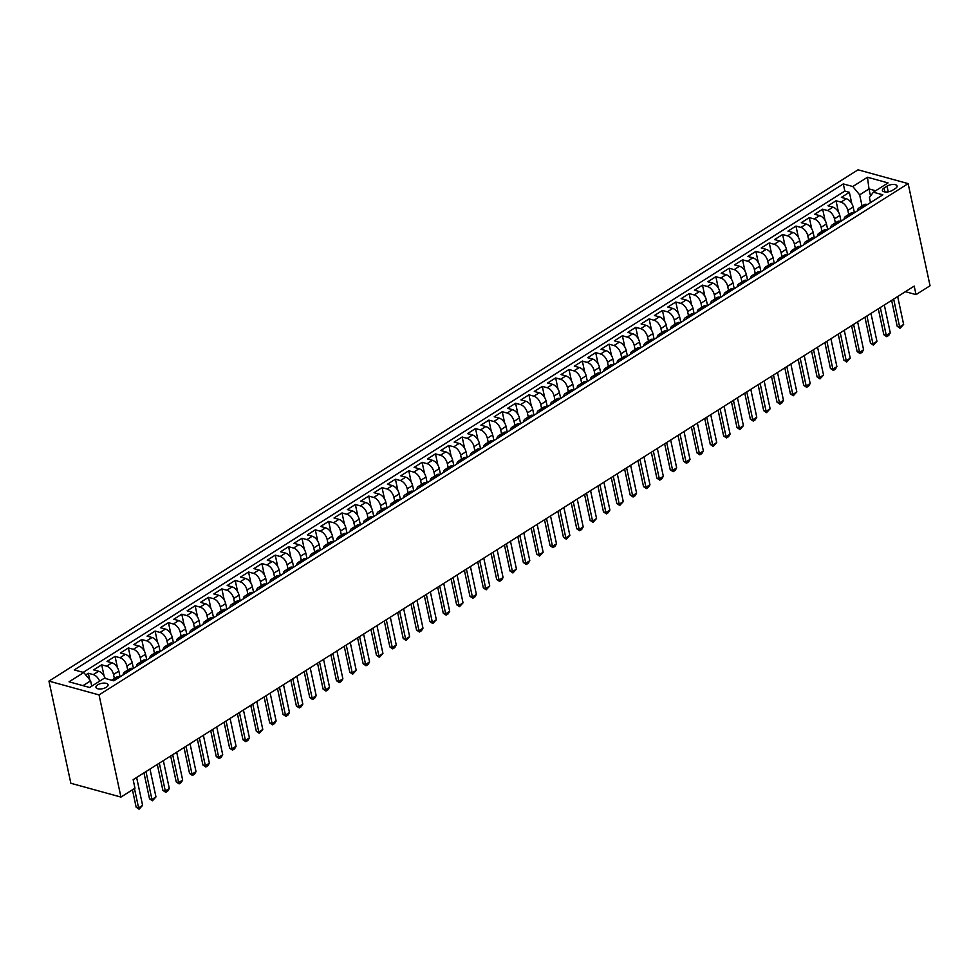 <?xml version="1.0" encoding="UTF-8"?>
<svg xmlns="http://www.w3.org/2000/svg" width="979" height="979" viewBox="0 0 979 979"><rect width="100%" height="100%" fill="white"/><g stroke="black" fill="none" stroke-linecap="round" stroke-linejoin="round"><path stroke-width="1.47" d="M106.344 687.234A6.192 2.717 -12.1 0 0 108.069 684.749A6.192 2.717 -12.1 0 0 104.055 683.097A6.192 2.717 -12.1 0 0 97.68 684.847A6.192 2.717 -12.1 0 0 95.954 687.344A6.192 2.717 -12.1 0 0 99.968 688.996A6.192 2.717 -12.1 0 0 106.344 687.234M99.05 694.919L120.955 797.077L70.855 783.273L48.95 681.115L858.045 169.808L908.145 183.611L99.05 694.919L48.95 681.115M854.41 212.773L853.174 207.046A7.746 4.479 -122.3 0 0 846.297 198.737L841.365 197.379L849.368 192.312L851.767 203.522M848.707 214.474L847.838 210.412A7.746 4.479 -122.3 0 0 840.961 202.115L836.017 200.756L838.416 211.953M836.017 200.756L828.014 205.81L832.945 207.181A7.746 4.479 -122.3 0 1 839.823 215.478L841.059 221.217M827.708 229.649L826.472 223.922A7.746 4.479 -122.3 0 0 819.594 215.613L814.663 214.254L822.666 209.188L825.064 220.397M814.357 238.093L813.121 232.353A7.746 4.479 -122.3 0 0 806.243 224.056L801.299 222.686L809.315 217.632L811.713 228.829M801.006 246.524L799.77 240.797A7.746 4.479 -122.3 0 0 792.892 232.488L787.948 231.13L795.964 226.063L798.362 237.273M787.654 254.968L786.418 249.229A7.746 4.479 -122.3 0 0 779.541 240.932L774.597 239.561L782.613 234.507L785.011 245.705M774.303 263.4L773.067 257.673A7.746 4.479 -122.3 0 0 766.19 249.364L761.246 248.005L769.261 242.939L771.66 254.148M760.952 271.844L759.716 266.104A7.746 4.479 -122.3 0 0 752.839 257.807L747.895 256.437L755.91 251.383L758.309 262.58M747.601 280.275L746.365 274.548A7.746 4.479 -122.3 0 0 739.488 266.239L734.544 264.881L742.559 259.814L744.958 271.024M734.25 288.719L733.014 282.98A7.746 4.479 -122.3 0 0 726.137 274.683L721.193 273.312L729.208 268.258L731.607 279.456M720.899 297.151L719.663 291.412A7.746 4.479 -122.3 0 0 712.785 283.115L707.841 281.756L715.857 276.69L718.256 287.899M707.548 305.595L706.312 299.855A7.746 4.479 -122.3 0 0 699.434 291.558L694.49 290.188L702.506 285.134L704.904 296.331M694.197 314.026L692.961 308.287A7.746 4.479 -122.3 0 0 686.083 299.99L681.139 298.632L689.155 293.565L691.553 304.775M680.846 322.47L679.61 316.731A7.746 4.479 -122.3 0 0 672.732 308.434L667.788 307.063L675.804 302.009L678.202 313.207M667.494 330.902L666.258 325.163A7.746 4.479 -122.3 0 0 659.381 316.866L654.437 315.507L662.453 310.441L664.851 321.65M654.131 339.346L652.907 333.606A7.746 4.479 -122.3 0 0 646.03 325.297L641.086 323.939L649.101 318.885L651.5 330.082M640.78 347.778L639.556 342.038A7.746 4.479 -122.3 0 0 632.679 333.741L627.735 332.383L635.75 327.316L638.149 338.526M627.429 356.221L626.205 350.482A7.746 4.479 -122.3 0 0 619.328 342.173L614.384 340.814L622.399 335.748L624.798 346.958M614.078 364.653L612.854 358.914A7.746 4.479 -122.3 0 0 605.977 350.617L601.033 349.258L609.048 344.192L611.447 355.401M600.727 373.085L599.503 367.358A7.746 4.479 -122.3 0 0 592.625 359.048L587.681 357.69L595.697 352.624L598.096 363.833M587.376 381.529L586.152 375.789A7.746 4.479 -122.3 0 0 579.274 367.492L574.33 366.134L582.346 361.067L584.744 372.277M574.024 389.96L572.801 384.233A7.746 4.479 -122.3 0 0 565.923 375.924L560.979 374.565L568.995 369.499L571.393 380.709M560.673 398.404L559.45 392.665A7.746 4.479 -122.3 0 0 552.572 384.368L547.628 383.009L555.644 377.943L558.042 389.14M547.322 406.836L546.098 401.109A7.746 4.479 -122.3 0 0 539.221 392.799L534.277 391.441L542.293 386.375L544.691 397.584M533.971 415.28L532.747 409.54A7.746 4.479 -122.3 0 0 525.87 401.243L520.926 399.885L528.941 394.818L531.34 406.016M520.62 423.711L519.396 417.984A7.746 4.479 -122.3 0 0 512.519 409.675L507.575 408.316L515.59 403.25L517.989 414.46M507.269 432.155L506.045 426.416A7.746 4.479 -122.3 0 0 499.168 418.119L494.224 416.76L502.239 411.694L504.638 422.891M493.918 440.587L492.694 434.86A7.746 4.479 -122.3 0 0 485.817 426.55L480.873 425.192L488.876 420.126L491.287 431.335M480.567 449.031L479.343 443.291A7.746 4.479 -122.3 0 0 472.465 434.994L467.521 433.624L475.525 428.569L477.936 439.767M467.216 457.462L465.992 451.735A7.746 4.479 -122.3 0 0 459.114 443.426L454.17 442.067L462.174 437.001L464.584 448.211M453.864 465.906L452.641 460.167A7.746 4.479 -122.3 0 0 445.763 451.87L440.819 450.499L448.823 445.445L451.233 456.642M440.513 474.338L439.29 468.611A7.746 4.479 -122.3 0 0 432.412 460.301L427.468 458.943L435.471 453.877L437.882 465.086M427.162 482.782L425.938 477.042A7.746 4.479 -122.3 0 0 419.061 468.745L414.117 467.375L422.12 462.321L424.531 473.518M413.811 491.213L412.587 485.486A7.746 4.479 -122.3 0 0 405.71 477.177L400.766 475.818L408.769 470.752L411.18 481.962M400.46 499.657L399.224 493.918A7.746 4.479 -122.3 0 0 392.359 485.621L387.415 484.25L395.418 479.196L397.829 490.393M387.109 508.089L385.873 502.362A7.746 4.479 -122.3 0 0 379.008 494.052L374.064 492.694L382.067 487.628L384.478 498.837M373.758 516.533L372.522 510.793A7.746 4.479 -122.3 0 0 365.656 502.496L360.713 501.126L368.716 496.072L371.127 507.269M360.407 524.964L359.171 519.225A7.746 4.479 -122.3 0 0 352.293 510.928L347.361 509.569L355.365 504.503L357.763 515.713M347.055 533.408L345.82 527.669A7.746 4.479 -122.3 0 0 338.942 519.372L334.01 518.001L342.014 512.947L344.412 524.144M333.704 541.84L332.468 536.1A7.746 4.479 -122.3 0 0 325.591 527.803L320.659 526.445L328.663 521.379L331.061 532.588M320.353 550.284L319.117 544.544A7.746 4.479 -122.3 0 0 312.24 536.247L307.308 534.877L315.311 529.823L317.71 541.02M307.002 558.715L305.766 552.976A7.746 4.479 -122.3 0 0 298.889 544.679L293.945 543.321L301.96 538.254L304.359 549.464M293.651 567.159L292.415 561.42A7.746 4.479 -122.3 0 0 285.538 553.111L280.594 551.752L288.609 546.698L291.008 557.895M280.3 575.591L279.064 569.851A7.746 4.479 -122.3 0 0 272.186 561.554L267.243 560.196L275.258 555.13L277.657 566.339M266.949 584.035L265.713 578.295A7.746 4.479 -122.3 0 0 258.835 569.986L253.891 568.628L261.907 563.561L264.306 574.771M253.598 592.466L252.362 586.727A7.746 4.479 -122.3 0 0 245.484 578.43L240.54 577.072L248.556 572.005L250.954 583.215M240.247 600.898L239.011 595.171A7.746 4.479 -122.3 0 0 232.133 586.862L227.189 585.503L235.205 580.437L237.603 591.646M226.895 609.342L225.659 603.602A7.746 4.479 -122.3 0 0 218.782 595.305L213.838 593.947L221.854 588.881L224.252 600.09M213.544 617.773L212.308 612.046A7.746 4.479 -122.3 0 0 205.431 603.737L200.487 602.379L208.503 597.312L210.901 608.522M200.193 626.217L198.957 620.478A7.746 4.479 -122.3 0 0 192.08 612.181L187.136 610.823L195.151 605.756L197.55 616.954M186.842 634.649L185.606 628.922A7.746 4.479 -122.3 0 0 178.729 620.613L173.785 619.254L181.8 614.188L184.199 625.397M173.491 643.093L172.255 637.353A7.746 4.479 -122.3 0 0 165.378 629.056L160.434 627.698L168.449 622.632L170.848 633.829M160.128 651.524L158.904 645.797A7.746 4.479 -122.3 0 0 152.026 637.488L147.083 636.13L155.098 631.063L157.497 642.273M146.777 659.968L145.553 654.229A7.746 4.479 -122.3 0 0 138.675 645.932L133.731 644.574L141.747 639.507L144.146 650.705M133.425 668.4L132.202 662.673A7.746 4.479 -122.3 0 0 125.324 654.364L120.38 653.005L128.396 647.939L130.794 659.148M120.074 676.844L118.851 671.104A7.746 4.479 -122.3 0 0 111.973 662.807L107.029 661.437L115.045 656.383L117.443 667.58M105.194 678.435A7.746 4.479 -122.3 0 0 98.622 671.239L93.678 669.881L101.694 664.814L104.092 676.024M905.379 291.681L916.026 294.618L914.202 286.101L133.144 779.7L134.967 788.217L120.955 797.077M887.023 186.145L884.086 188.005A6.009 2.631 -12.1 0 0 882.409 190.415A6.009 2.631 -12.1 0 0 886.301 192.019A6.009 2.631 -12.1 0 0 892.481 190.318L895.418 188.457A6.009 2.631 -12.1 0 0 897.094 186.047A6.009 2.631 -12.1 0 0 893.203 184.444A6.009 2.631 -12.1 0 0 887.023 186.145L888.247 191.835M870.527 196.02L868.997 188.923L859.66 194.833L852.782 186.524L843.298 183.917L74.257 669.917L83.741 672.524L69.056 681.812L89.64 687.478L104.325 678.202L113.797 680.809L882.838 194.809L873.366 192.202L869.401 197.513L870.502 202.604M852.782 186.524L867.467 177.248L888.051 182.914L873.366 192.202M114.384 678.533L113.515 674.482L118.851 671.104M127.735 670.101L126.866 666.038L132.202 662.673M141.086 661.657L140.217 657.607L145.553 654.229M154.437 653.226L153.568 649.175L158.904 645.797M167.788 644.782L166.919 640.731L172.255 637.353M181.139 636.35L180.271 632.299L185.606 628.922M194.491 627.906L193.622 623.856L198.957 620.478M207.842 619.474L206.973 615.424L212.308 612.046M221.193 611.031L220.324 606.98L225.659 603.602M234.544 602.599L233.675 598.548L239.011 595.171M247.895 594.155L247.026 590.104L252.362 586.727M261.246 585.723L260.377 581.673L265.713 578.295M274.597 577.28L273.728 573.229L279.064 569.851M287.948 568.848L287.08 564.797L292.415 561.42M301.299 560.404L300.431 556.353L305.766 552.976M314.651 551.972L313.782 547.922L319.117 544.544M328.002 543.529L327.133 539.478L332.468 536.1M341.353 535.097L340.484 531.046L345.82 527.669M354.704 526.653L353.835 522.602L359.171 519.225M368.055 518.221L367.186 514.171L372.522 510.793M381.406 509.778L380.537 505.727L385.873 502.362M394.757 501.346L393.888 497.295L399.224 493.918M408.108 492.902L407.24 488.851L412.587 485.486M421.459 484.47L420.591 480.42L425.938 477.042M434.811 476.027L433.942 471.976L439.29 468.611M448.162 467.595L447.293 463.544L452.641 460.167M461.513 459.151L460.644 455.1L465.992 451.735M474.864 450.719L473.995 446.669L479.343 443.291M488.215 442.288L487.346 438.225L492.694 434.86M501.566 433.844L500.697 429.793L506.045 426.416M514.917 425.412L514.048 421.349L519.396 417.984M528.268 416.968L527.4 412.918L532.747 409.54M541.62 408.537L540.751 404.486L546.098 401.109M554.971 400.093L554.102 396.042L559.45 392.665M568.322 391.661L567.453 387.611L572.801 384.233M581.673 383.217L580.804 379.167L586.152 375.789M595.024 374.786L594.155 370.735L599.503 367.358M608.375 366.342L607.518 362.291L612.854 358.914M621.738 357.91L620.87 353.86L626.205 350.482M635.09 349.466L634.221 345.416L639.556 342.038M648.441 341.035L647.572 336.984L652.907 333.606M661.792 332.591L660.923 328.54L666.258 325.163M675.143 324.159L674.274 320.109L679.61 316.731M688.494 315.715L687.625 311.665L692.961 308.287M701.845 307.284L700.976 303.233L706.312 299.855M715.196 298.84L714.327 294.789L719.663 291.412M728.547 290.408L727.678 286.357L733.014 282.98M741.898 281.964L741.03 277.914L746.365 274.548M755.25 273.533L754.381 269.482L759.716 266.104M768.601 265.089L767.732 261.038L773.067 257.673M781.952 256.657L781.083 252.606L786.418 249.229M795.303 248.213L794.434 244.163L799.77 240.797M808.654 239.782L807.785 235.731L813.121 232.353M822.005 231.338L821.136 227.287L826.472 223.922M835.356 222.906L834.487 218.855L839.823 215.478M849.368 192.312L844.828 191.064L83.203 672.377M99.625 681.164A7.746 4.479 57.7 0 0 93.286 674.617L88.343 673.258L85.711 674.91M101.694 664.814L106.638 666.185A7.746 4.479 57.7 0 1 113.515 674.482M115.045 656.383L119.989 657.741A7.746 4.479 57.7 0 1 126.866 666.038M128.396 647.939L133.34 649.31A7.746 4.479 57.7 0 1 140.217 657.607M141.747 639.507L146.691 640.866A7.746 4.479 57.7 0 1 153.568 649.175M155.098 631.063L160.042 632.434A7.746 4.479 57.7 0 1 166.919 640.731M168.449 622.632L173.393 623.99A7.746 4.479 57.7 0 1 180.271 632.299M181.8 614.188L186.744 615.558A7.746 4.479 57.7 0 1 193.622 623.856M195.151 605.756L200.095 607.115A7.746 4.479 57.7 0 1 206.973 615.424M208.503 597.312L213.446 598.683A7.746 4.479 57.7 0 1 220.324 606.98M221.854 588.881L226.798 590.239A7.746 4.479 57.7 0 1 233.675 598.548M235.205 580.437L240.149 581.807A7.746 4.479 57.7 0 1 247.026 590.104M248.556 572.005L253.5 573.364A7.746 4.479 57.7 0 1 260.377 581.673M261.907 563.561L266.851 564.932A7.746 4.479 57.7 0 1 273.728 573.229M275.258 555.13L280.202 556.488A7.746 4.479 57.7 0 1 287.08 564.797M288.609 546.698L293.553 548.056A7.746 4.479 57.7 0 1 300.431 556.353M301.96 538.254L306.904 539.613A7.746 4.479 57.7 0 1 313.782 547.922M315.311 529.823L320.255 531.181A7.746 4.479 57.7 0 1 327.133 539.478M328.663 521.379L333.606 522.737A7.746 4.479 57.7 0 1 340.484 531.046M342.014 512.947L346.958 514.305A7.746 4.479 57.7 0 1 353.835 522.602M355.365 504.503L360.309 505.862A7.746 4.479 57.7 0 1 367.186 514.171M368.716 496.072L373.66 497.43A7.746 4.479 57.7 0 1 380.537 505.727M382.067 487.628L387.011 488.986A7.746 4.479 57.7 0 1 393.888 497.295M395.418 479.196L400.362 480.554A7.746 4.479 57.7 0 1 407.24 488.851M408.769 470.752L413.713 472.111A7.746 4.479 57.7 0 1 420.591 480.42M422.12 462.321L427.064 463.679A7.746 4.479 57.7 0 1 433.942 471.976M435.471 453.877L440.415 455.235A7.746 4.479 57.7 0 1 447.293 463.544M448.823 445.445L453.766 446.803A7.746 4.479 57.7 0 1 460.644 455.1M462.174 437.001L467.118 438.372A7.746 4.479 57.7 0 1 473.995 446.669M475.525 428.569L480.469 429.928A7.746 4.479 57.7 0 1 487.346 438.225M488.876 420.126L493.82 421.496A7.746 4.479 57.7 0 1 500.697 429.793M502.239 411.694L507.171 413.052A7.746 4.479 57.7 0 1 514.048 421.349M515.59 403.25L520.522 404.621A7.746 4.479 57.7 0 1 527.4 412.918M528.941 394.818L533.873 396.177A7.746 4.479 57.7 0 1 540.751 404.486M542.293 386.375L547.224 387.745A7.746 4.479 57.7 0 1 554.102 396.042M555.644 377.943L560.588 379.301A7.746 4.479 57.7 0 1 567.453 387.611M568.995 369.499L573.939 370.87A7.746 4.479 57.7 0 1 580.804 379.167M582.346 361.067L587.29 362.426A7.746 4.479 57.7 0 1 594.155 370.735M595.697 352.624L600.641 353.994A7.746 4.479 57.7 0 1 607.518 362.291M609.048 344.192L613.992 345.55A7.746 4.479 57.7 0 1 620.87 353.86M622.399 335.748L627.343 337.119A7.746 4.479 57.7 0 1 634.221 345.416M635.75 327.316L640.694 328.675A7.746 4.479 57.7 0 1 647.572 336.984M649.101 318.885L654.045 320.243A7.746 4.479 57.7 0 1 660.923 328.54M662.453 310.441L667.397 311.799A7.746 4.479 57.7 0 1 674.274 320.109M675.804 302.009L680.748 303.368A7.746 4.479 57.7 0 1 687.625 311.665M689.155 293.565L694.099 294.924A7.746 4.479 57.7 0 1 700.976 303.233M702.506 285.134L707.45 286.492A7.746 4.479 57.7 0 1 714.327 294.789M715.857 276.69L720.801 278.048A7.746 4.479 57.7 0 1 727.678 286.357M729.208 268.258L734.152 269.617A7.746 4.479 57.7 0 1 741.03 277.914M742.559 259.814L747.503 261.173A7.746 4.479 57.7 0 1 754.381 269.482M755.91 251.383L760.854 252.741A7.746 4.479 57.7 0 1 767.732 261.038M769.261 242.939L774.205 244.297A7.746 4.479 57.7 0 1 781.083 252.606M782.613 234.507L787.557 235.866A7.746 4.479 57.7 0 1 794.434 244.163M795.964 226.063L800.908 227.422A7.746 4.479 57.7 0 1 807.785 235.731M809.315 217.632L814.259 218.99A7.746 4.479 57.7 0 1 821.136 227.287M822.666 209.188L827.61 210.558A7.746 4.479 57.7 0 1 834.487 218.855M862.071 207.927L861.544 207.781A7.746 4.479 -122.3 0 0 858.864 208.05A7.746 4.479 -122.3 0 0 857.42 210.877M867.418 204.562L866.88 204.415A7.746 4.479 -122.3 0 0 864.212 204.672L858.864 208.05M854.067 212.994L853.529 212.847A7.746 4.479 -122.3 0 0 850.861 213.116L845.513 216.481A7.746 4.479 57.7 0 1 848.193 216.224L848.72 216.371M840.716 221.438L840.178 221.291A7.746 4.479 -122.3 0 0 837.51 221.548L832.162 224.925A7.746 4.479 57.7 0 1 834.842 224.656L835.368 224.803M827.365 229.869L826.827 229.722A7.746 4.479 -122.3 0 0 824.159 229.979L818.811 233.357A7.746 4.479 57.7 0 1 821.491 233.1L822.017 233.247M814.014 238.301L813.476 238.166A7.746 4.479 -122.3 0 0 810.808 238.423L805.46 241.801A7.746 4.479 57.7 0 1 808.14 241.532L808.666 241.678M800.663 246.745L800.124 246.598A7.746 4.479 -122.3 0 0 797.444 246.855L792.109 250.232A7.746 4.479 57.7 0 1 794.789 249.975L795.315 250.122M787.312 255.176L786.773 255.029A7.746 4.479 -122.3 0 0 784.093 255.299L778.758 258.676A7.746 4.479 57.7 0 1 781.438 258.407L781.964 258.554M773.961 263.62L773.422 263.473A7.746 4.479 -122.3 0 0 770.742 263.73L765.407 267.108A7.746 4.479 57.7 0 1 768.087 266.851L768.613 266.998M760.61 272.052L760.071 271.905A7.746 4.479 -122.3 0 0 757.391 272.174L752.056 275.552A7.746 4.479 57.7 0 1 754.736 275.283L755.262 275.429M747.258 280.496L746.72 280.349A7.746 4.479 -122.3 0 0 744.04 280.606L738.704 283.983A7.746 4.479 57.7 0 1 741.384 283.726L741.911 283.873M733.907 288.927L733.369 288.781A7.746 4.479 -122.3 0 0 730.689 289.05L725.353 292.427A7.746 4.479 57.7 0 1 728.033 292.158L728.56 292.305M720.556 297.371L720.018 297.224A7.746 4.479 -122.3 0 0 717.338 297.481L712.002 300.859A7.746 4.479 57.7 0 1 714.682 300.602L715.208 300.749M707.205 305.803L706.667 305.656A7.746 4.479 -122.3 0 0 703.987 305.925L698.651 309.303A7.746 4.479 57.7 0 1 701.331 309.034L701.857 309.18M693.854 314.247L693.316 314.1A7.746 4.479 -122.3 0 0 690.636 314.357L685.3 317.734A7.746 4.479 57.7 0 1 687.98 317.477L688.506 317.624M680.503 322.678L679.964 322.532A7.746 4.479 -122.3 0 0 677.284 322.801L671.949 326.178A7.746 4.479 57.7 0 1 674.629 325.909L675.155 326.056M667.14 331.122L666.613 330.975A7.746 4.479 -122.3 0 0 663.933 331.232L658.598 334.61A7.746 4.479 57.7 0 1 661.278 334.353L661.804 334.5M653.788 339.554L653.262 339.407A7.746 4.479 -122.3 0 0 650.582 339.676L645.247 343.054A7.746 4.479 57.7 0 1 647.927 342.785L648.453 342.931M640.437 347.998L639.911 347.851A7.746 4.479 -122.3 0 0 637.231 348.108L631.896 351.485A7.746 4.479 57.7 0 1 634.576 351.228L635.102 351.375M627.086 356.429L626.56 356.283A7.746 4.479 -122.3 0 0 623.88 356.552L618.544 359.917A7.746 4.479 57.7 0 1 621.224 359.66L621.751 359.807M613.735 364.873L613.209 364.726A7.746 4.479 -122.3 0 0 610.529 364.983L605.193 368.361A7.746 4.479 57.7 0 1 607.873 368.104L608.4 368.239M600.384 373.305L599.858 373.158A7.746 4.479 -122.3 0 0 597.178 373.427L591.842 376.793A7.746 4.479 57.7 0 1 594.522 376.536L595.048 376.682M587.033 381.749L586.507 381.602A7.746 4.479 -122.3 0 0 583.827 381.859L578.491 385.236A7.746 4.479 57.7 0 1 581.159 384.967L581.697 385.114M573.682 390.18L573.156 390.034A7.746 4.479 -122.3 0 0 570.476 390.303L565.14 393.668A7.746 4.479 57.7 0 1 567.808 393.411L568.346 393.558M560.331 398.624L559.804 398.477A7.746 4.479 -122.3 0 0 557.124 398.734L551.789 402.112A7.746 4.479 57.7 0 1 554.457 401.843L554.995 401.99M546.98 407.056L546.453 406.909A7.746 4.479 -122.3 0 0 543.773 407.178L538.438 410.544A7.746 4.479 57.7 0 1 541.106 410.287L541.644 410.434M533.628 415.5L533.102 415.353A7.746 4.479 -122.3 0 0 530.422 415.61L525.087 418.988A7.746 4.479 57.7 0 1 527.754 418.718L528.293 418.865M520.277 423.931L519.751 423.785A7.746 4.479 -122.3 0 0 517.071 424.054L511.736 427.419A7.746 4.479 57.7 0 1 514.403 427.162L514.942 427.309M506.926 432.375L506.4 432.228A7.746 4.479 -122.3 0 0 503.72 432.485L498.372 435.863A7.746 4.479 57.7 0 1 501.052 435.594L501.591 435.741M493.575 440.807L493.049 440.66A7.746 4.479 -122.3 0 0 490.369 440.929L485.021 444.295A7.746 4.479 57.7 0 1 487.701 444.038L488.24 444.185M480.224 449.251L479.698 449.104A7.746 4.479 -122.3 0 0 477.018 449.361L471.67 452.739A7.746 4.479 57.7 0 1 474.35 452.469L474.888 452.616M466.873 457.682L466.347 457.536A7.746 4.479 -122.3 0 0 463.667 457.793L458.319 461.17A7.746 4.479 57.7 0 1 460.999 460.913L461.537 461.06M453.522 466.114L452.996 465.98A7.746 4.479 -122.3 0 0 450.316 466.237L444.968 469.614A7.746 4.479 57.7 0 1 447.648 469.345L448.186 469.492M440.171 474.558L439.644 474.411A7.746 4.479 -122.3 0 0 436.964 474.668L431.617 478.046A7.746 4.479 57.7 0 1 434.297 477.789L434.835 477.936M426.82 482.99L426.293 482.843A7.746 4.479 -122.3 0 0 423.613 483.112L418.266 486.49A7.746 4.479 57.7 0 1 420.946 486.22L421.484 486.367M413.468 491.434L412.942 491.287A7.746 4.479 -122.3 0 0 410.262 491.544L404.914 494.921A7.746 4.479 57.7 0 1 407.594 494.664L408.133 494.811M400.117 499.865L399.591 499.718A7.746 4.479 -122.3 0 0 396.911 499.988L391.563 503.365A7.746 4.479 57.7 0 1 394.243 503.096L394.782 503.243M386.766 508.309L386.228 508.162A7.746 4.479 -122.3 0 0 383.56 508.419L378.212 511.797A7.746 4.479 57.7 0 1 380.892 511.54L381.431 511.687M373.415 516.741L372.877 516.594A7.746 4.479 -122.3 0 0 370.209 516.863L364.861 520.241A7.746 4.479 57.7 0 1 367.541 519.971L368.08 520.118M360.064 525.185L359.526 525.038A7.746 4.479 -122.3 0 0 356.858 525.295L351.51 528.672A7.746 4.479 57.7 0 1 354.19 528.415L354.716 528.562M346.713 533.616L346.174 533.469A7.746 4.479 -122.3 0 0 343.507 533.739L338.159 537.116A7.746 4.479 57.7 0 1 340.839 536.847L341.365 536.994M333.362 542.06L332.823 541.913A7.746 4.479 -122.3 0 0 330.156 542.17L324.808 545.548A7.746 4.479 57.7 0 1 327.488 545.291L328.014 545.438M320.011 550.492L319.472 550.345A7.746 4.479 -122.3 0 0 316.804 550.614L311.457 553.992A7.746 4.479 57.7 0 1 314.137 553.722L314.663 553.869M306.66 558.936L306.121 558.789A7.746 4.479 -122.3 0 0 303.453 559.046L298.105 562.423A7.746 4.479 57.7 0 1 300.786 562.166L301.312 562.313M293.308 567.367L292.77 567.22A7.746 4.479 -122.3 0 0 290.09 567.49L284.754 570.867A7.746 4.479 57.7 0 1 287.434 570.598L287.961 570.745M279.957 575.811L279.419 575.664A7.746 4.479 -122.3 0 0 276.739 575.921L271.403 579.299A7.746 4.479 57.7 0 1 274.083 579.042L274.609 579.189M266.606 584.243L266.068 584.096A7.746 4.479 -122.3 0 0 263.388 584.365L258.052 587.73A7.746 4.479 57.7 0 1 260.732 587.473L261.258 587.62M253.255 592.687L252.717 592.54A7.746 4.479 -122.3 0 0 250.037 592.797L244.701 596.174A7.746 4.479 57.7 0 1 247.381 595.917L247.907 596.064M239.904 601.118L239.365 600.971A7.746 4.479 -122.3 0 0 236.685 601.241L231.35 604.606A7.746 4.479 57.7 0 1 234.03 604.349L234.556 604.496M226.553 609.562L226.014 609.415A7.746 4.479 -122.3 0 0 223.334 609.672L217.999 613.05A7.746 4.479 57.7 0 1 220.679 612.793L221.205 612.927M213.202 617.994L212.663 617.847A7.746 4.479 -122.3 0 0 209.983 618.116L204.648 621.481A7.746 4.479 57.7 0 1 207.328 621.224L207.854 621.371M199.851 626.438L199.312 626.291A7.746 4.479 -122.3 0 0 196.632 626.548L191.297 629.925A7.746 4.479 57.7 0 1 193.977 629.656L194.503 629.803M186.499 634.869L185.961 634.722A7.746 4.479 -122.3 0 0 183.281 634.992L177.945 638.357A7.746 4.479 57.7 0 1 180.625 638.1L181.152 638.247M173.148 643.313L172.61 643.166A7.746 4.479 -122.3 0 0 169.93 643.423L164.594 646.801A7.746 4.479 57.7 0 1 167.274 646.532L167.801 646.678M159.785 651.745L159.259 651.598A7.746 4.479 -122.3 0 0 156.579 651.867L151.243 655.232A7.746 4.479 57.7 0 1 153.923 654.975L154.449 655.122M146.434 660.189L145.908 660.042A7.746 4.479 -122.3 0 0 143.228 660.299L137.892 663.676A7.746 4.479 57.7 0 1 140.572 663.407L141.098 663.554M133.083 668.62L132.557 668.473A7.746 4.479 -122.3 0 0 129.877 668.743L124.541 672.108A7.746 4.479 57.7 0 1 127.221 671.851L127.747 671.998M119.732 677.064L119.205 676.917A7.746 4.479 -122.3 0 0 116.525 677.174L111.692 680.234M111.814 680.258A7.746 4.479 57.7 0 1 113.87 680.283L114.396 680.429M862.058 206.031L859.66 194.833M916.026 294.618L930.05 285.758L908.145 183.611M875.642 190.758L868.997 188.923L867.467 177.248M91.757 686.144L90.619 680.833L82.995 685.655M844.828 191.064L843.298 183.917M88.343 673.258L89.738 679.769M844.057 219.32A7.746 4.479 57.7 0 1 845.513 216.481M830.706 227.752A7.746 4.479 57.7 0 1 832.162 224.925M817.355 236.196A7.746 4.479 57.7 0 1 818.811 233.357M804.004 244.628A7.746 4.479 57.7 0 1 805.46 241.801M790.653 253.071A7.746 4.479 57.7 0 1 792.109 250.232M777.302 261.503A7.746 4.479 57.7 0 1 778.758 258.676M763.95 269.935A7.746 4.479 57.7 0 1 765.407 267.108M750.599 278.379A7.746 4.479 57.7 0 1 752.056 275.552M737.248 286.81A7.746 4.479 57.7 0 1 738.704 283.983M723.897 295.254A7.746 4.479 57.7 0 1 725.353 292.427M710.546 303.686A7.746 4.479 57.7 0 1 712.002 300.859M697.195 312.13A7.746 4.479 57.7 0 1 698.651 309.303M683.844 320.561A7.746 4.479 57.7 0 1 685.3 317.734M670.493 329.005A7.746 4.479 57.7 0 1 671.949 326.178M657.142 337.437A7.746 4.479 57.7 0 1 658.598 334.61M643.79 345.881A7.746 4.479 57.7 0 1 645.247 343.054M630.439 354.312A7.746 4.479 57.7 0 1 631.896 351.485M617.088 362.756A7.746 4.479 57.7 0 1 618.544 359.917M603.737 371.188A7.746 4.479 57.7 0 1 605.193 368.361M590.386 379.632A7.746 4.479 57.7 0 1 591.842 376.793M577.035 388.063A7.746 4.479 57.7 0 1 578.491 385.236M563.684 396.507A7.746 4.479 57.7 0 1 565.14 393.668M550.333 404.939A7.746 4.479 57.7 0 1 551.789 402.112M536.981 413.383A7.746 4.479 57.7 0 1 538.438 410.544M523.63 421.814A7.746 4.479 57.7 0 1 525.087 418.988M510.279 430.258A7.746 4.479 57.7 0 1 511.736 427.419M496.928 438.69A7.746 4.479 57.7 0 1 498.372 435.863M483.577 447.134A7.746 4.479 57.7 0 1 485.021 444.295M470.226 455.565A7.746 4.479 57.7 0 1 471.67 452.739M456.875 464.009A7.746 4.479 57.7 0 1 458.319 461.17M443.524 472.441A7.746 4.479 57.7 0 1 444.968 469.614M430.173 480.885A7.746 4.479 57.7 0 1 431.617 478.046M416.821 489.316A7.746 4.479 57.7 0 1 418.266 486.49M403.47 497.748A7.746 4.479 57.7 0 1 404.914 494.921M390.119 506.192A7.746 4.479 57.7 0 1 391.563 503.365M376.768 514.624A7.746 4.479 57.7 0 1 378.212 511.797M363.417 523.067A7.746 4.479 57.7 0 1 364.861 520.241M350.066 531.499A7.746 4.479 57.7 0 1 351.51 528.672M336.703 539.943A7.746 4.479 57.7 0 1 338.159 537.116M323.351 548.375A7.746 4.479 57.7 0 1 324.808 545.548M310 556.818A7.746 4.479 57.7 0 1 311.457 553.992M296.649 565.25A7.746 4.479 57.7 0 1 298.105 562.423M283.298 573.694A7.746 4.479 57.7 0 1 284.754 570.867M269.947 582.126A7.746 4.479 57.7 0 1 271.403 579.299M256.596 590.57A7.746 4.479 57.7 0 1 258.052 587.73M243.245 599.001A7.746 4.479 57.7 0 1 244.701 596.174M229.894 607.445A7.746 4.479 57.7 0 1 231.35 604.606M216.543 615.877A7.746 4.479 57.7 0 1 217.999 613.05M203.191 624.321A7.746 4.479 57.7 0 1 204.648 621.481M189.84 632.752A7.746 4.479 57.7 0 1 191.297 629.925M176.489 641.196A7.746 4.479 57.7 0 1 177.945 638.357M163.138 649.628A7.746 4.479 57.7 0 1 164.594 646.801M149.787 658.072A7.746 4.479 57.7 0 1 151.243 655.232M136.436 666.503A7.746 4.479 57.7 0 1 137.892 663.676M123.085 674.947A7.746 4.479 57.7 0 1 124.541 672.108M83.741 672.524L90.619 680.833M897.67 296.551L903.641 324.428L900.093 328.259L899.64 326.949L897.192 326.288L891.636 300.369M903.641 324.428L899.64 326.949L893.656 299.084M900.093 328.259L897.192 326.288M884.318 304.995L890.29 332.86L888.748 335.43L886.741 336.69L886.289 335.393L883.841 334.72L878.285 308.801M890.29 332.86L886.289 335.393L880.305 307.528M886.741 336.69L883.841 334.72M870.967 313.427L876.939 341.304L873.39 345.134L872.938 343.825L870.49 343.164L864.934 317.233M876.939 341.304L872.938 343.825L866.953 315.96M873.39 345.134L870.49 343.164M857.616 321.871L863.588 349.736L862.046 352.305L860.039 353.566L859.586 352.269L857.139 351.596L851.583 325.677M863.588 349.736L859.586 352.269L853.602 324.404M860.039 353.566L857.139 351.596M844.265 330.302L850.237 358.179L846.688 362.01L846.235 360.7L843.788 360.039L838.232 334.108M850.237 358.179L846.235 360.7L840.251 332.836M846.688 362.01L843.788 360.039M830.914 338.746L836.886 366.611L835.344 369.181L833.337 370.441L832.884 369.144L830.437 368.471L824.881 342.552M836.886 366.611L832.884 369.144L826.9 341.279M833.337 370.441L830.437 368.471M817.563 347.178L823.535 375.055L819.986 378.885L819.533 377.576L817.086 376.915L811.53 350.984M823.535 375.055L819.533 377.576L813.549 349.711M819.986 378.885L817.086 376.915M804.212 355.622L810.184 383.487L808.642 386.056L806.635 387.317L806.17 386.02L803.735 385.347L798.179 359.428M810.184 383.487L806.17 386.02L800.198 358.155M806.635 387.317L803.735 385.347M790.861 364.053L796.833 391.93L793.284 395.761L792.819 394.451L790.383 393.778L784.828 367.859M796.833 391.93L792.819 394.451L786.847 366.587M793.284 395.761L790.383 393.778M777.51 372.497L783.481 400.362L781.94 402.932L779.933 404.192L779.468 402.895L777.032 402.222L771.476 376.303M783.481 400.362L779.468 402.895L773.496 375.03M779.933 404.192L777.032 402.222M764.158 380.929L770.13 408.794L766.581 412.636L766.116 411.327L763.681 410.654L758.125 384.735M770.13 408.794L766.116 411.327L760.145 383.462M766.581 412.636L763.681 410.654M750.795 389.373L756.779 417.238L755.237 419.807L753.23 421.068L752.765 419.771L750.33 419.098L744.774 393.179M756.779 417.238L752.765 419.771L746.793 391.906M753.23 421.068L750.33 419.098M737.444 397.804L743.428 425.669L739.879 429.512L739.414 428.202L736.979 427.529L731.423 401.61M743.428 425.669L739.414 428.202L733.442 400.338M739.879 429.512L736.979 427.529M724.093 406.248L730.077 434.113L728.535 436.683L726.528 437.943L726.063 436.646L723.628 435.973L718.072 410.054M730.077 434.113L726.063 436.646L720.091 408.769M726.528 437.943L723.628 435.973M710.742 414.68L716.726 442.545L713.177 446.387L712.712 445.078L710.277 444.405L704.721 418.486M716.726 442.545L712.712 445.078L706.74 417.213M713.177 446.387L710.277 444.405M697.391 423.124L703.375 450.989L701.833 453.558L699.826 454.819L699.361 453.522L696.926 452.849L691.37 426.93M703.375 450.989L699.361 453.522L693.389 425.645M699.826 454.819L696.926 452.849M684.04 431.555L690.024 459.42L688.482 461.99L686.475 463.251L686.01 461.953L683.575 461.28L678.019 435.361M690.024 459.42L686.01 461.953L680.038 434.089M686.475 463.251L683.575 461.28M670.688 439.999L676.673 467.864L675.118 470.434L673.124 471.694L672.659 470.397L670.223 469.724L664.668 443.805M676.673 467.864L672.659 470.397L666.687 442.52M673.124 471.694L670.223 469.724M657.337 448.431L663.321 476.296L661.767 478.866L659.773 480.126L659.308 478.829L656.872 478.156L651.316 452.237M663.321 476.296L659.308 478.829L653.336 450.964M659.773 480.126L656.872 478.156M643.986 456.875L649.958 484.74L648.416 487.309L646.421 488.57L645.956 487.273L643.521 486.6L637.965 460.681M649.958 484.74L645.956 487.273L639.985 459.396M646.421 488.57L643.521 486.6M630.635 465.306L636.607 493.171L635.065 495.741L633.07 497.002L632.605 495.704L630.17 495.031L624.614 469.112M636.607 493.171L632.605 495.704L626.633 467.84M633.07 497.002L630.17 495.031M617.284 473.738L623.256 501.615L619.719 505.445L619.254 504.148L616.819 503.475L611.263 477.556M623.256 501.615L619.254 504.148L613.282 476.271M619.719 505.445L616.819 503.475M603.933 482.182L609.905 510.047L608.363 512.617L606.368 513.877L605.903 512.58L603.468 511.907L597.912 485.988M609.905 510.047L605.903 512.58L599.931 484.715M606.368 513.877L603.468 511.907M590.582 490.614L596.554 518.491L593.017 522.321L592.552 521.024L590.117 520.351L584.561 494.432M596.554 518.491L592.552 521.024L586.58 493.147M593.017 522.321L590.117 520.351M577.231 499.057L583.203 526.922L581.661 529.492L579.666 530.753L579.201 529.455L576.766 528.782L571.21 502.863M583.203 526.922L579.201 529.455L573.229 501.591M579.666 530.753L576.766 528.782M563.88 507.489L569.851 535.366L566.315 539.196L565.85 537.899L563.414 537.226L557.859 511.307M569.851 535.366L565.85 537.899L559.878 510.022M566.315 539.196L563.414 537.226M550.528 515.933L556.5 543.798L554.958 546.368L552.964 547.628L552.499 546.331L550.063 545.658L544.508 519.739M556.5 543.798L552.499 546.331L546.527 518.466M552.964 547.628L550.063 545.658M537.177 524.365L543.149 552.242L539.613 556.072L539.148 554.775L536.712 554.102L531.156 528.183M543.149 552.242L539.148 554.775L533.176 526.898M539.613 556.072L536.712 554.102M523.826 532.809L529.798 560.673L528.256 563.243L526.261 564.504L525.796 563.206L523.361 562.533L517.805 536.614M529.798 560.673L525.796 563.206L519.825 535.342M526.261 564.504L523.361 562.533M510.475 541.24L516.447 569.117L512.91 572.948L512.445 571.638L510.01 570.977L504.454 545.046M516.447 569.117L512.445 571.638L506.473 543.773M512.91 572.948L510.01 570.977M497.124 549.684L503.096 577.549L501.554 580.119L499.547 581.379L499.094 580.082L496.659 579.409L491.103 553.49M503.096 577.549L499.094 580.082L493.122 552.217M499.547 581.379L496.659 579.409M483.773 558.116L489.745 585.993L486.196 589.823L485.743 588.514L483.308 587.853L477.752 561.922M489.745 585.993L485.743 588.514L479.771 560.649M486.196 589.823L483.308 587.853M470.422 566.56L476.394 594.424L474.852 596.994L472.845 598.255L472.392 596.957L469.957 596.284L464.401 570.365M476.394 594.424L472.392 596.957L466.42 569.093M472.845 598.255L469.957 596.284M457.071 574.991L463.043 602.868L459.494 606.699L459.041 605.389L456.606 604.728L451.05 578.797M463.043 602.868L459.041 605.389L453.069 577.524M459.494 606.699L456.606 604.728M443.72 583.435L449.691 611.3L448.149 613.87L446.143 615.13L445.69 613.833L443.254 613.16L437.699 587.241M449.691 611.3L445.69 613.833L439.718 585.968M446.143 615.13L443.254 613.16M430.368 591.867L436.34 619.744L432.791 623.574L432.339 622.265L429.903 621.592L424.335 595.673M436.34 619.744L432.339 622.265L426.367 594.4M432.791 623.574L429.903 621.592M417.017 600.311L422.989 628.175L421.447 630.745L419.44 632.006L418.988 630.709L416.552 630.035L410.984 604.116M422.989 628.175L418.988 630.709L413.016 602.844M419.44 632.006L416.552 630.035M403.666 608.742L409.638 636.607L406.089 640.45L405.636 639.14L403.201 638.467L397.633 612.548M409.638 636.607L405.636 639.14L399.652 611.275M406.089 640.45L403.201 638.467M390.315 617.186L396.287 645.051L394.745 647.621L392.738 648.881L392.285 647.584L389.838 646.911L384.282 620.992M396.287 645.051L392.285 647.584L386.301 619.719M392.738 648.881L389.838 646.911M376.964 625.618L382.936 653.482L379.387 657.325L378.934 656.016L376.487 655.343L370.931 629.424M382.936 653.482L378.934 656.016L372.95 628.151M379.387 657.325L376.487 655.343M363.613 634.062L369.585 661.926L368.043 664.496L366.036 665.757L365.583 664.46L363.136 663.786L357.58 637.867M369.585 661.926L365.583 664.46L359.599 636.583M366.036 665.757L363.136 663.786M350.262 642.493L356.234 670.358L352.685 674.201L352.232 672.891L349.784 672.218L344.229 646.299M356.234 670.358L352.232 672.891L346.248 645.026M352.685 674.201L349.784 672.218M336.911 650.937L342.883 678.802L341.341 681.372L339.334 682.632L338.881 681.335L336.433 680.662L330.878 654.743M342.883 678.802L338.881 681.335L332.897 653.458M339.334 682.632L336.433 680.662M323.559 659.369L329.531 687.234L327.989 689.803L325.983 691.064L325.53 689.767L323.082 689.094L317.526 663.175M329.531 687.234L325.53 689.767L319.546 661.902M325.983 691.064L323.082 689.094M310.208 667.813L316.18 695.677L314.638 698.247L312.631 699.508L312.179 698.211L309.731 697.537L304.175 671.618M316.18 695.677L312.179 698.211L306.194 670.334M312.631 699.508L309.731 697.537M296.857 676.244L302.829 704.109L301.287 706.679L299.28 707.939L298.815 706.642L296.38 705.969L290.824 680.05M302.829 704.109L298.815 706.642L292.843 678.777M299.28 707.939L296.38 705.969M283.506 684.688L289.478 712.553L287.936 715.123L285.929 716.383L285.464 715.086L283.029 714.413L277.473 688.494M289.478 712.553L285.464 715.086L279.492 687.209M285.929 716.383L283.029 714.413M270.155 693.12L276.127 720.985L274.585 723.554L272.578 724.815L272.113 723.518L269.678 722.845L264.122 696.926M276.127 720.985L272.113 723.518L266.141 695.653M272.578 724.815L269.678 722.845M256.804 701.551L262.776 729.428L259.227 733.259L258.762 731.962L256.327 731.289L250.771 705.369M262.776 729.428L258.762 731.962L252.79 704.085M259.227 733.259L256.327 731.289M243.441 709.995L249.425 737.86L247.883 740.43L245.876 741.69L245.411 740.393L242.976 739.72L237.42 713.801M249.425 737.86L245.411 740.393L239.439 712.528M245.876 741.69L242.976 739.72M230.089 718.427L236.074 746.304L234.532 748.862L232.525 750.134L232.06 748.837L229.624 748.164L224.069 722.245M236.074 746.304L232.06 748.837L226.088 720.96M232.525 750.134L229.624 748.164M216.738 726.871L222.722 754.736L221.181 757.305L219.174 758.566L218.709 757.269L216.273 756.596L210.718 730.677M222.722 754.736L218.709 757.269L212.737 729.404M219.174 758.566L216.273 756.596M203.387 735.302L209.371 763.179L207.829 765.737L205.823 767.01L205.357 765.713L202.922 765.04L197.366 739.121M209.371 763.179L205.357 765.713L199.386 737.836M205.823 767.01L202.922 765.04M190.036 743.746L196.02 771.611L194.478 774.181L192.471 775.441L192.006 774.144L189.571 773.471L184.015 747.552M196.02 771.611L192.006 774.144L186.034 746.279M192.471 775.441L189.571 773.471M176.685 752.178L182.669 780.055L181.127 782.613L179.12 783.885L178.655 782.588L176.22 781.915L170.664 755.996M182.669 780.055L178.655 782.588L172.683 754.711M179.12 783.885L176.22 781.915M163.334 760.622L169.318 788.487L167.764 791.056L165.769 792.317L165.304 791.02L162.869 790.347L157.313 764.428M169.318 788.487L165.304 791.02L159.332 763.155M165.769 792.317L162.869 790.347M149.983 769.053L155.967 796.93L152.418 800.761L151.953 799.451L149.518 798.791L143.962 772.859M155.967 796.93L151.953 799.451L145.981 771.587M152.418 800.761L149.518 798.791M136.632 777.497L142.604 805.362L139.067 809.192L138.602 807.895L136.167 807.222L132.434 789.82M142.604 805.362L138.602 807.895L134.453 788.536M139.067 809.192L136.167 807.222M847.838 210.412L853.174 207.046M840.961 202.115L846.297 198.737M93.286 674.617L98.622 671.239M106.638 666.185L111.973 662.807M119.989 657.741L125.324 654.364M133.34 649.31L138.675 645.932M146.691 640.866L152.026 637.488M160.042 632.434L165.378 629.056M173.393 623.99L178.729 620.613M186.744 615.558L192.08 612.181M200.095 607.115L205.431 603.737M213.446 598.683L218.782 595.305M226.798 590.239L232.133 586.862M240.149 581.807L245.484 578.43M253.5 573.364L258.835 569.986M266.851 564.932L272.186 561.554M280.202 556.488L285.538 553.111M293.553 548.056L298.889 544.679M306.904 539.613L312.24 536.247M320.255 531.181L325.591 527.803M333.606 522.737L338.942 519.372M346.958 514.305L352.293 510.928M360.309 505.862L365.656 502.496M373.66 497.43L379.008 494.052M387.011 488.986L392.359 485.621M400.362 480.554L405.71 477.177M413.713 472.111L419.061 468.745M427.064 463.679L432.412 460.301M440.415 455.235L445.763 451.87M453.766 446.803L459.114 443.426M467.118 438.372L472.465 434.994M480.469 429.928L485.817 426.55M493.82 421.496L499.168 418.119M507.171 413.052L512.519 409.675M520.522 404.621L525.87 401.243M533.873 396.177L539.221 392.799M547.224 387.745L552.572 384.368M560.588 379.301L565.923 375.924M573.939 370.87L579.274 367.492M587.29 362.426L592.625 359.048M600.641 353.994L605.977 350.617M613.992 345.55L619.328 342.173M627.343 337.119L632.679 333.741M640.694 328.675L646.03 325.297M654.045 320.243L659.381 316.866M667.397 311.799L672.732 308.434M680.748 303.368L686.083 299.99M694.099 294.924L699.434 291.558M707.45 286.492L712.785 283.115M720.801 278.048L726.137 274.683M734.152 269.617L739.488 266.239M747.503 261.173L752.839 257.807M760.854 252.741L766.19 249.364M774.205 244.297L779.541 240.932M787.557 235.866L792.892 232.488M800.908 227.422L806.243 224.056M814.259 218.99L819.594 215.613M827.61 210.558L832.945 207.181M861.544 207.781L866.88 204.415M848.193 216.224L853.529 212.847M834.842 224.656L840.178 221.291M821.491 233.1L826.827 229.722M808.14 241.532L813.476 238.166M794.789 249.975L800.124 246.598M781.438 258.407L786.773 255.029M768.087 266.851L773.422 263.473M754.736 275.283L760.071 271.905M741.384 283.726L746.72 280.349M728.033 292.158L733.369 288.781M714.682 300.602L720.018 297.224M701.331 309.034L706.667 305.656M687.98 317.477L693.316 314.1M674.629 325.909L679.964 322.532M661.278 334.353L666.613 330.975M647.927 342.785L653.262 339.407M634.576 351.228L639.911 347.851M621.224 359.66L626.56 356.283M607.873 368.104L613.209 364.726M594.522 376.536L599.858 373.158M581.159 384.967L586.507 381.602M567.808 393.411L573.156 390.034M554.457 401.843L559.804 398.477M541.106 410.287L546.453 406.909M527.754 418.718L533.102 415.353M514.403 427.162L519.751 423.785M501.052 435.594L506.4 432.228M487.701 444.038L493.049 440.66M474.35 452.469L479.698 449.104M460.999 460.913L466.347 457.536M447.648 469.345L452.996 465.98M434.297 477.789L439.644 474.411M420.946 486.22L426.293 482.843M407.594 494.664L412.942 491.287M394.243 503.096L399.591 499.718M380.892 511.54L386.228 508.162M367.541 519.971L372.877 516.594M354.19 528.415L359.526 525.038M340.839 536.847L346.174 533.469M327.488 545.291L332.823 541.913M314.137 553.722L319.472 550.345M300.786 562.166L306.121 558.789M287.434 570.598L292.77 567.22M274.083 579.042L279.419 575.664M260.732 587.473L266.068 584.096M247.381 595.917L252.717 592.54M234.03 604.349L239.365 600.971M220.679 612.793L226.014 609.415M207.328 621.224L212.663 617.847M193.977 629.656L199.312 626.291M180.625 638.1L185.961 634.722M167.274 646.532L172.61 643.166M153.923 654.975L159.259 651.598M140.572 663.407L145.908 660.042M127.221 671.851L132.557 668.473M113.87 680.283L119.205 676.917M884.93 191.933L884.086 188.005"/></g></svg>
